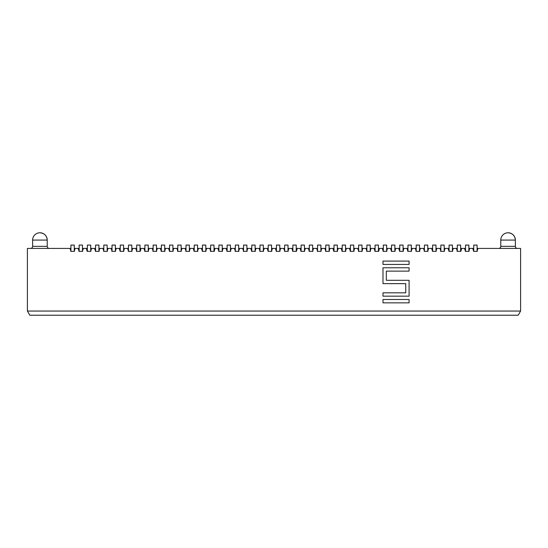 <?xml version="1.0" encoding="UTF-8"?>
<svg xmlns="http://www.w3.org/2000/svg" width="548" height="548" viewBox="0 0 548 548"><rect width="100%" height="100%" fill="white"/><g stroke="black" fill="none" stroke-linecap="round" stroke-linejoin="round"><path stroke-width="0.82" d="M210.672 245.086L210.672 251.347L214.015 251.347L214.015 245.086L210.672 245.086M358.645 245.086L358.645 251.347L361.988 251.347L361.988 245.086L358.645 245.086M259.999 245.086L259.999 251.347L263.341 251.347L263.341 245.086L259.999 245.086M153.132 245.086L153.132 251.347L156.468 251.347L156.468 245.086L153.132 245.086M284.659 245.086L284.659 251.347L288.001 251.347L288.001 245.086L284.659 245.086M416.192 245.086L416.192 251.347L419.535 251.347L419.535 245.086L416.192 245.086M325.765 245.086L325.765 251.347L329.101 251.347L329.101 245.086L325.765 245.086M457.292 245.086L457.292 251.347L460.635 251.347L460.635 245.086L457.292 245.086M424.412 245.086L424.412 251.347L427.755 251.347L427.755 245.086L424.412 245.086M70.925 245.086L70.925 251.347L74.261 251.347L74.261 245.086L70.925 245.086M366.865 245.086L366.865 251.347L370.208 251.347L370.208 245.086L366.865 245.086M333.985 245.086L333.985 251.347L337.328 251.347L337.328 245.086L333.985 245.086M136.692 245.086L136.692 251.347L140.028 251.347L140.028 245.086L136.692 245.086M317.545 245.086L317.545 251.347L320.881 251.347L320.881 245.086L317.545 245.086M243.559 245.086L243.559 251.347L246.895 251.347L246.895 245.086L243.559 245.086M186.012 245.086L186.012 251.347L189.355 251.347L189.355 245.086L186.012 245.086M112.025 245.086L112.025 251.347L115.368 251.347L115.368 245.086L112.025 245.086M87.365 245.086L87.365 251.347L90.708 251.347L90.708 245.086L87.365 245.086M440.852 245.086L440.852 251.347L444.195 251.347L444.195 245.086L440.852 245.086M128.465 245.086L128.465 251.347L131.808 251.347L131.808 245.086L128.465 245.086M235.339 245.086L235.339 251.347L238.675 251.347L238.675 245.086L235.339 245.086M177.792 245.086L177.792 251.347L181.135 251.347L181.135 245.086L177.792 245.086M103.805 245.086L103.805 251.347L107.148 251.347L107.148 245.086L103.805 245.086M520.6 311.052L518.189 315.23L29.811 315.23L27.4 311.052L520.6 311.052L520.6 248.429L478.123 248.429L477.287 250.1L477.287 251.347M70.713 251.347L70.713 250.1L69.877 248.429L27.4 248.429L27.4 311.052M473.527 251.347L477.075 251.347L477.075 245.086L473.739 245.086L473.739 251.347L472.691 248.429L473.739 248.429M468.855 248.429L472.691 248.429M469.903 248.429L469.067 250.1L469.067 251.347M465.307 251.347L468.855 251.347L468.855 245.086L465.519 245.086L465.519 251.347L464.471 248.429L465.519 248.429M460.635 248.429L464.471 248.429M461.676 248.429L460.847 251.347M457.087 251.347L457.087 250.1L456.251 248.429L457.292 248.429M452.415 248.429L456.251 248.429M453.456 248.429L452.621 250.1L452.621 251.347M448.867 251.347L452.415 251.347L452.415 245.086L449.072 245.086L449.072 251.347L448.031 248.429L449.072 248.429M444.195 248.429L448.031 248.429M445.236 248.429L444.401 250.1L444.401 251.347M440.647 251.347L440.647 250.1L439.811 248.429L440.852 248.429M435.975 248.429L439.811 248.429M437.016 248.429L436.181 250.1L436.181 251.347M432.427 251.347L435.975 251.347L435.975 245.086L432.632 245.086L432.632 251.347L431.591 248.429L432.632 248.429M427.755 248.429L431.591 248.429M428.796 248.429L427.961 250.1L427.961 251.347M424.207 251.347L424.207 250.1L423.371 248.429L424.412 248.429M419.535 248.429L423.371 248.429M420.576 248.429L419.741 250.1L419.741 251.347M415.987 251.347L415.987 250.1L415.151 248.429L416.192 248.429M411.308 248.429L415.151 248.429M412.356 248.429L411.521 250.1L411.521 251.347M407.76 251.347L411.308 251.347L411.308 245.086L407.972 245.086L407.972 251.347L406.931 248.429L407.972 248.429M403.088 248.429L406.931 248.429M404.136 248.429L403.301 250.1L403.301 251.347M399.54 251.347L403.088 251.347L403.088 245.086L399.752 245.086L399.752 251.347L398.704 248.429L399.752 248.429M394.868 248.429L398.704 248.429M395.916 248.429L395.081 250.1L395.081 251.347M391.32 251.347L394.868 251.347L394.868 245.086L391.532 245.086L391.532 251.347L390.484 248.429L391.532 248.429M386.648 248.429L390.484 248.429M387.696 248.429L386.861 250.1L386.861 251.347M383.1 251.347L386.648 251.347L386.648 245.086L383.312 245.086L383.312 251.347L382.264 248.429L383.312 248.429M378.428 248.429L382.264 248.429M379.469 248.429L378.641 251.347M374.88 251.347L378.428 251.347L378.428 245.086L375.085 245.086L375.085 251.347L374.044 248.429L375.085 248.429M370.208 248.429L374.044 248.429M371.249 248.429L370.414 250.1L370.414 251.347M366.66 251.347L366.66 250.1L365.824 248.429L366.865 248.429M361.988 248.429L365.824 248.429M363.029 248.429L362.194 250.1L362.194 251.347M358.44 251.347L358.44 250.1L357.604 248.429L358.645 248.429M353.768 248.429L357.604 248.429M354.809 248.429L353.974 250.1L353.974 251.347M350.22 251.347L353.768 251.347L353.768 245.086L350.425 245.086L350.425 251.347L349.384 248.429L350.425 248.429M345.548 248.429L349.384 248.429M346.589 248.429L345.754 250.1L345.754 251.347M342 251.347L345.548 251.347L345.548 245.086L342.205 245.086L342.205 251.347L341.164 248.429L342.205 248.429M337.328 248.429L341.164 248.429M338.369 248.429L337.534 250.1L337.534 251.347M333.773 251.347L332.944 248.429L333.985 248.429M329.101 248.429L332.944 248.429M330.149 248.429L329.314 250.1L329.314 251.347M325.553 251.347L325.553 250.1L324.717 248.429L325.765 248.429M320.881 248.429L324.717 248.429M321.929 248.429L321.094 250.1L321.094 251.347M317.333 251.347L317.333 250.1L316.497 248.429L317.545 248.429M312.661 248.429L316.497 248.429M313.709 248.429L312.874 250.1L312.874 251.347M309.113 251.347L312.661 251.347L312.661 245.086L309.325 245.086L309.325 251.347L308.277 248.429L309.325 248.429M304.441 248.429L308.277 248.429M305.489 248.429L304.654 250.1L304.654 251.347M300.893 251.347L304.441 251.347L304.441 245.086L301.105 245.086L301.105 251.347L300.057 248.429L301.105 248.429M296.221 248.429L300.057 248.429M297.263 248.429L296.434 251.347M292.673 251.347L296.221 251.347L296.221 245.086L292.879 245.086L292.879 251.347L291.837 248.429L292.879 248.429M288.001 248.429L291.837 248.429M289.043 248.429L288.207 250.1L288.207 251.347M284.453 251.347L284.453 250.1L283.617 248.429L284.659 248.429M279.781 248.429L283.617 248.429M280.823 248.429L279.987 250.1L279.987 251.347M276.233 251.347L279.781 251.347L279.781 245.086L276.439 245.086L276.439 251.347L275.397 248.429L276.439 248.429M271.561 248.429L275.397 248.429M272.603 248.429L271.767 250.1L271.767 251.347M268.013 251.347L271.561 251.347L271.561 245.086L268.219 245.086L268.219 251.347L267.177 248.429L268.219 248.429M263.341 248.429L267.177 248.429M264.383 248.429L263.547 250.1L263.547 251.347M259.793 251.347L259.793 250.1L258.957 248.429L259.999 248.429M255.121 248.429L258.957 248.429M256.163 248.429L255.327 250.1L255.327 251.347M251.566 251.347L255.121 251.347L255.121 245.086L251.779 245.086L251.779 251.347L250.737 248.429L251.779 248.429M246.895 248.429L250.737 248.429M247.943 248.429L247.107 250.1L247.107 251.347M243.346 251.347L243.346 250.1L242.511 248.429L243.559 248.429M238.675 248.429L242.511 248.429M239.723 248.429L238.887 250.1L238.887 251.347M235.126 251.347L235.126 250.1L234.291 248.429L235.339 248.429M230.455 248.429L234.291 248.429M231.503 248.429L230.667 250.1L230.667 251.347M226.906 251.347L230.455 251.347L230.455 245.086L227.119 245.086L227.119 251.347L226.071 248.429L227.119 248.429M222.235 248.429L226.071 248.429M223.283 248.429L222.447 250.1L222.447 251.347M218.686 251.347L222.235 251.347L222.235 245.086L218.899 245.086L218.899 251.347L217.851 248.429L218.899 248.429M214.015 248.429L217.851 248.429M215.056 248.429L214.227 251.347M210.466 251.347L210.466 250.1L209.631 248.429L210.672 248.429M205.795 248.429L209.631 248.429M206.836 248.429L206 250.1L206 251.347M202.246 251.347L205.795 251.347L205.795 245.086L202.452 245.086L202.452 251.347L201.411 248.429L202.452 248.429M197.575 248.429L201.411 248.429M198.616 248.429L197.78 250.1L197.78 251.347M194.026 251.347L197.575 251.347L197.575 245.086L194.232 245.086L194.232 251.347L193.191 248.429L194.232 248.429M189.355 248.429L193.191 248.429M190.396 248.429L189.56 250.1L189.56 251.347M185.806 251.347L185.806 250.1L184.971 248.429L186.012 248.429M181.135 248.429L184.971 248.429M182.176 248.429L181.34 250.1L181.34 251.347M177.586 251.347L177.586 250.1L176.751 248.429L177.792 248.429M172.915 248.429L176.751 248.429M173.956 248.429L173.12 250.1L173.12 251.347M169.359 251.347L172.915 251.347L172.915 245.086L169.572 245.086L169.572 251.347L168.531 248.429L169.572 248.429M164.688 248.429L168.531 248.429M165.736 248.429L164.9 250.1L164.9 251.347M161.139 251.347L164.688 251.347L164.688 245.086L161.352 245.086L161.352 251.347L160.304 248.429L161.352 248.429M156.468 248.429L160.304 248.429M157.516 248.429L156.68 250.1L156.68 251.347M152.919 251.347L152.919 250.1L152.084 248.429L153.132 248.429M148.248 248.429L152.084 248.429M149.296 248.429L148.46 250.1L148.46 251.347M144.699 251.347L148.248 251.347L148.248 245.086L144.912 245.086L144.912 251.347L143.864 248.429L144.912 248.429M140.028 248.429L143.864 248.429M141.069 248.429L140.24 251.347M136.479 251.347L136.479 250.1L135.644 248.429L136.692 248.429M131.808 248.429L135.644 248.429M132.849 248.429L132.013 250.1L132.013 251.347M128.259 251.347L128.259 250.1L127.424 248.429L128.465 248.429M123.588 248.429L127.424 248.429M124.629 248.429L123.793 250.1L123.793 251.347M120.039 251.347L123.588 251.347L123.588 245.086L120.245 245.086L120.245 251.347L119.204 248.429L120.245 248.429M115.368 248.429L119.204 248.429M116.409 248.429L115.573 250.1L115.573 251.347M111.819 251.347L111.819 250.1L110.984 248.429L112.025 248.429M107.148 248.429L110.984 248.429M108.189 248.429L107.353 250.1L107.353 251.347M103.599 251.347L103.599 250.1L102.764 248.429L103.805 248.429M98.928 248.429L102.764 248.429M99.969 248.429L99.133 250.1L99.133 251.347M95.379 251.347L98.928 251.347L98.928 245.086L95.585 245.086L95.585 251.347L94.544 248.429L95.585 248.429M90.708 248.429L94.544 248.429M91.749 248.429L90.913 250.1L90.913 251.347M87.153 251.347L86.324 248.429L87.365 248.429M82.481 248.429L86.324 248.429M83.529 248.429L82.693 250.1L82.693 251.347M78.933 251.347L82.481 251.347L82.481 245.086L79.145 245.086L79.145 251.347L78.097 248.429L79.145 248.429M74.261 248.429L78.097 248.429M75.309 248.429L74.473 250.1L74.473 251.347M69.877 248.429L70.925 248.429M477.075 248.429L478.123 248.429M382.99 267.773L382.99 283.638L405.746 283.638L405.746 292.824L382.99 292.824L382.99 296.167L409.089 296.167L409.089 280.302L386.333 280.302L386.333 271.116L409.089 271.116L409.089 267.773L382.99 267.773M409.089 302.845L409.089 299.503L382.99 299.503L382.99 302.845L409.089 302.845M409.089 261.095L409.089 264.437L382.99 264.437L382.99 261.095L409.089 261.095M498.68 248.429A2.089 2.089 0 0 0 500.769 246.34L515.38 246.34A2.089 2.089 0 0 0 517.47 248.429M30.53 248.429A2.089 2.089 0 0 0 32.62 246.34L47.231 246.34A2.089 2.089 0 0 0 49.32 248.429M515.38 246.34L515.38 240.079A7.309 7.309 0 0 0 508.078 232.77C512.51 233.201 514.949 235.64 515.38 240.079L500.769 240.079L500.769 246.34M47.231 246.34L47.231 240.079A7.309 7.309 0 0 0 39.922 232.77C44.361 233.201 46.799 235.64 47.231 240.079L32.62 240.079L32.62 246.34M508.078 232.77A7.309 7.309 0 0 0 500.769 240.079M39.922 232.77A7.309 7.309 0 0 0 32.62 240.079"/></g></svg>

